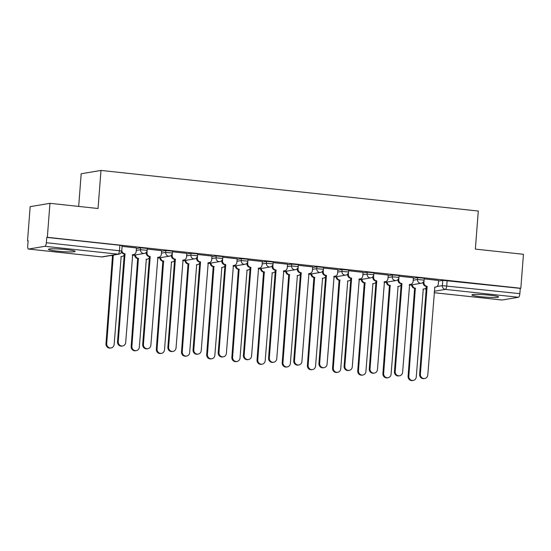 <?xml version="1.0" encoding="UTF-8"?>
<svg xmlns="http://www.w3.org/2000/svg" width="551" height="551" viewBox="0 0 551 551"><rect width="100%" height="100%" fill="white"/><g stroke="black" fill="none" stroke-linecap="round" stroke-linejoin="round"><path stroke-width="0.83" d="M57.29 251.125A13.41 1.164 -175.6 0 0 75.156 251.401A13.41 1.164 -175.6 0 0 66.292 249.61A13.41 1.164 -175.6 0 0 48.419 249.341A13.41 1.164 -175.6 0 0 57.29 251.125M480.754 296.707A13.41 1.164 -175.6 0 0 498.627 296.975A13.41 1.164 -175.6 0 0 489.756 295.191A13.41 1.164 -175.6 0 0 471.89 294.916A13.41 1.164 -175.6 0 0 480.754 296.707M147.317 248.439L140.663 247.826L140.519 249.706L147.172 250.312L147.317 248.439M172.497 251.146L165.837 250.533L165.693 252.413L172.353 253.026L172.497 251.146M197.671 253.859L191.011 253.246L190.873 255.127L197.527 255.733L197.671 253.859M222.845 256.566L216.192 255.953L216.047 257.834L222.7 258.447L222.845 256.566M248.019 259.273L241.366 258.667L241.221 260.54L247.874 261.153L248.019 259.273M273.2 261.987L266.539 261.374L266.395 263.254L273.055 263.867L273.2 261.987M298.373 264.694L291.72 264.087L291.575 265.961L298.229 266.574L298.373 264.694M323.547 267.407L316.894 266.794L316.749 268.674L323.403 269.281L323.547 267.407M348.721 270.114L342.068 269.501L341.923 271.381L348.576 271.994L348.721 270.114M373.902 272.828L367.242 272.215L367.097 274.088L373.757 274.701L373.902 272.828M399.076 275.534L392.422 274.921L392.278 276.802L398.931 277.415L399.076 275.534M424.249 278.241L417.596 277.635L417.451 279.509L424.105 280.122L424.249 278.241M49.955 203.326L98.044 208.505L100.978 170.431L478.289 211.04L475.361 249.114L523.45 254.293L520.833 288.269L47.338 237.302L49.955 203.326L30.167 206.659L27.55 240.635L28.115 240.697M78.676 206.418L81.183 173.765L100.978 170.431M27.55 240.635L28.129 240.539L27.722 245.829A3.437 1.13 -83.9 0 0 28.507 249.052A3.437 1.13 -83.9 0 0 28.611 249.052L44.941 246.304A3.437 1.13 -83.9 0 0 46.353 242.695L121.737 251.022L122.143 245.725L119.87 245.271L119.464 250.56A3.437 1.13 -83.9 0 1 118.045 254.169L44.941 246.304M47.338 237.302L46.766 237.405L46.353 242.695M438.527 281.058L442.77 280.342L442.363 285.632L519.855 293.655A3.437 1.13 96.1 0 1 518.436 297.264L502.106 300.013A3.437 1.13 96.1 0 1 502.002 300.013A3.437 1.13 96.1 0 1 501.899 299.992M519.855 293.655L520.261 288.366L520.833 288.269M413.395 277.759L399.027 276.175L398.759 279.777A3.437 3.23 80.4 0 0 401.72 283.538L400.976 283.669A3.437 3.23 -99.6 0 1 398.008 279.901L398.042 279.467M388.221 275.052L373.847 273.468L373.585 277.07A3.437 3.23 80.4 0 0 376.547 280.831L375.796 280.955A3.437 3.23 -99.6 0 1 372.834 277.194L372.869 276.754M363.047 272.339L348.673 270.755L348.404 274.357A3.437 3.23 80.4 0 0 351.373 278.117L350.622 278.248A3.437 3.23 -99.6 0 1 347.66 274.488L347.688 274.047M337.866 269.632L323.499 268.048L323.23 271.65A3.437 3.23 80.4 0 0 326.199 275.41L325.448 275.534A3.437 3.23 -99.6 0 1 322.48 271.774L322.514 271.34M312.692 266.925L298.325 265.334L298.057 268.936A3.437 3.23 80.4 0 0 301.018 272.704L300.267 272.828A3.437 3.23 -99.6 0 1 297.306 269.067L297.34 268.626M287.519 264.211L273.144 262.627L272.883 266.229A3.437 3.23 80.4 0 0 275.844 269.99L275.094 270.114A3.437 3.23 -99.6 0 1 272.132 266.353L272.166 265.919M262.345 261.505L247.971 259.92L247.702 263.523A3.437 3.23 80.4 0 0 250.671 267.283L249.92 267.407A3.437 3.23 -99.6 0 1 246.951 263.647L246.986 263.206M237.164 258.791L222.797 257.207L222.528 260.809A3.437 3.23 80.4 0 0 225.497 264.57L224.746 264.7A3.437 3.23 -99.6 0 1 221.778 260.933L221.812 260.499M211.99 256.084L197.623 254.5L197.354 258.102A3.437 3.23 80.4 0 0 200.316 261.863L199.565 261.987A3.437 3.23 -99.6 0 1 196.604 258.226L196.638 257.785M186.817 253.37L172.442 251.786M161.636 250.664L147.269 249.08M136.462 247.957L122.095 246.366M136.421 248.542L140.663 247.826M161.595 251.249L165.837 250.533M186.768 253.963L191.011 253.246M211.942 256.67L216.192 255.953M237.123 259.376L241.366 258.667M262.297 262.09L266.539 261.374M287.47 264.797L291.72 264.087M312.651 267.51L316.894 266.794M337.825 270.217L342.068 269.501M362.999 272.924L367.242 272.215M388.173 275.638L392.422 274.921M413.353 278.345L417.596 277.635M438.568 280.473L424.201 278.882L423.933 282.484A3.437 3.23 80.4 0 0 426.901 286.251L426.15 286.375A3.437 3.23 -99.6 0 1 423.182 282.615L423.216 282.174M46.766 237.405L119.87 245.271M520.261 288.366L442.77 280.342M427.142 286.272L420.379 374.205A3.953 3.719 80.4 0 0 424.745 378.503A3.953 3.719 80.4 0 0 427.796 375.004L434.808 287.099A3.437 3.23 80.4 0 0 435.641 287.078L434.891 287.202A3.437 3.23 -99.6 0 1 434.553 287.236M424.745 378.503L423.995 378.627A3.953 3.719 -99.6 0 1 419.628 374.329L426.391 286.403M435.641 287.078A3.437 3.23 80.4 0 0 438.3 284.034L438.575 280.431M412.382 284.743A3.437 3.23 80.4 0 0 415.358 288.194L408.835 376.147A3.953 3.719 80.4 0 0 413.202 380.445A3.953 3.719 80.4 0 0 416.26 376.946L423.264 289.041A3.437 3.23 80.4 0 0 426.309 287.443M424.098 289.02L423.354 289.144A3.437 3.23 -99.6 0 1 423.01 289.179M413.202 380.445L412.451 380.569A3.953 3.719 -99.6 0 1 408.084 376.271L414.607 288.318A3.437 3.23 -99.6 0 1 411.631 284.867M414.855 288.345L415.599 288.214M401.968 283.565L395.198 371.491A3.953 3.719 80.4 0 0 399.565 375.789A3.953 3.719 80.4 0 0 402.623 372.29L409.634 284.392A3.437 3.23 80.4 0 0 410.467 284.364L409.717 284.495A3.437 3.23 -99.6 0 1 409.379 284.53M399.565 375.789L398.821 375.92A3.953 3.719 -99.6 0 1 394.447 371.622L401.218 283.689M410.467 284.364A3.437 3.23 80.4 0 0 413.119 281.32L413.402 277.725M376.788 280.858L370.024 368.784A3.953 3.719 80.4 0 0 374.391 373.082A3.953 3.719 80.4 0 0 377.449 369.583L384.453 281.678A3.437 3.23 80.4 0 0 385.287 281.657L384.536 281.781A3.437 3.23 -99.6 0 1 384.199 281.823M374.391 373.082L373.64 373.206A3.953 3.719 -99.6 0 1 369.273 368.908L376.037 280.982M385.287 281.657A3.437 3.23 80.4 0 0 387.945 278.613L388.221 275.011M387.208 282.029A3.437 3.23 80.4 0 0 390.184 285.48L383.661 373.433A3.953 3.719 80.4 0 0 388.028 377.731A3.953 3.719 80.4 0 0 391.086 374.232L398.091 286.334A3.437 3.23 80.4 0 0 401.135 284.736M398.924 286.306L398.173 286.43A3.437 3.23 -99.6 0 1 397.836 286.472M388.028 377.731L387.277 377.862A3.953 3.719 -99.6 0 1 382.911 373.557L389.433 285.604A3.437 3.23 -99.6 0 1 386.458 282.153M389.674 285.632L390.425 285.508M362.035 279.323A3.437 3.23 80.4 0 0 365.01 282.773L358.487 370.727A3.953 3.719 80.4 0 0 362.854 375.024A3.953 3.719 80.4 0 0 365.905 371.526L372.917 283.62A3.437 3.23 80.4 0 0 375.961 282.029M373.75 283.6L372.999 283.724A3.437 3.23 -99.6 0 1 372.662 283.765M362.854 375.024L362.103 375.148A3.953 3.719 -99.6 0 1 357.737 370.851L364.259 282.897A3.437 3.23 -99.6 0 1 361.284 279.447M364.5 282.925L365.251 282.801M351.614 278.145L344.85 366.071A3.953 3.719 80.4 0 0 349.217 370.368A3.953 3.719 80.4 0 0 352.275 366.87L359.28 278.971A3.437 3.23 80.4 0 0 360.113 278.944L359.362 279.075A3.437 3.23 -99.6 0 1 359.025 279.109M349.217 370.368L348.466 370.499A3.953 3.719 -99.6 0 1 344.099 366.201L350.863 278.276M360.113 278.944A3.437 3.23 80.4 0 0 362.772 275.906L363.047 272.304M326.44 275.438L319.67 363.364A3.953 3.719 80.4 0 0 324.043 367.662A3.953 3.719 80.4 0 0 327.094 364.163L334.106 276.265A3.437 3.23 80.4 0 0 334.939 276.237L334.188 276.361A3.437 3.23 -99.6 0 1 333.851 276.402M324.043 367.662L323.292 367.786A3.953 3.719 -99.6 0 1 318.926 363.488L325.689 275.562M334.939 276.237A3.437 3.23 80.4 0 0 337.598 273.193L337.873 269.591M301.266 272.724L294.496 360.657A3.953 3.719 80.4 0 0 298.862 364.955A3.953 3.719 80.4 0 0 301.92 361.456L308.925 273.551A3.437 3.23 80.4 0 0 309.758 273.53L309.015 273.654A3.437 3.23 -99.6 0 1 308.67 273.689M298.862 364.955L298.112 365.079A3.953 3.719 -99.6 0 1 293.745 360.781L300.515 272.855M309.758 273.53A3.437 3.23 80.4 0 0 312.417 270.486L312.692 266.884M336.854 276.609A3.437 3.23 80.4 0 0 339.836 280.06L333.307 368.013A3.953 3.719 80.4 0 0 337.68 372.311A3.953 3.719 80.4 0 0 340.732 368.812L347.743 280.914A3.437 3.23 80.4 0 0 350.78 279.316M348.576 280.886L347.826 281.017A3.437 3.23 -99.6 0 1 347.488 281.051M337.68 372.311L336.93 372.442A3.953 3.719 -99.6 0 1 332.556 368.144L339.085 280.19A3.437 3.23 -99.6 0 1 336.11 276.74M339.326 280.211L340.077 280.087M311.68 273.902A3.437 3.23 80.4 0 0 314.655 277.353L308.133 365.306A3.953 3.719 80.4 0 0 312.5 369.604A3.953 3.719 80.4 0 0 315.558 366.105L322.562 278.2A3.437 3.23 80.4 0 0 325.607 276.609M323.396 278.179L322.645 278.303A3.437 3.23 -99.6 0 1 322.307 278.345M312.5 369.604L311.749 369.728A3.953 3.719 -99.6 0 1 307.382 365.43L313.905 277.477A3.437 3.23 -99.6 0 1 310.929 274.026M314.146 277.504L314.897 277.38M286.506 271.188A3.437 3.23 80.4 0 0 289.482 274.646L282.959 362.599A3.953 3.719 80.4 0 0 287.326 366.897A3.953 3.719 80.4 0 0 290.384 363.398L297.388 275.493A3.437 3.23 80.4 0 0 300.433 273.895M298.222 275.472L297.471 275.596A3.437 3.23 -99.6 0 1 297.134 275.631M287.326 366.897L286.575 367.021A3.953 3.719 -99.6 0 1 282.208 362.723L288.731 274.77A3.437 3.23 -99.6 0 1 285.755 271.319M288.972 274.797L289.723 274.667M276.085 270.018L269.322 357.943A3.953 3.719 80.4 0 0 273.689 362.241A3.953 3.719 80.4 0 0 276.747 358.742L283.751 270.844A3.437 3.23 80.4 0 0 284.585 270.816L283.834 270.947A3.437 3.23 -99.6 0 1 283.496 270.982M273.689 362.241L272.938 362.372A3.953 3.719 -99.6 0 1 268.571 358.074L275.335 270.142M284.585 270.816A3.437 3.23 80.4 0 0 287.243 267.772L287.519 264.177M261.332 268.482A3.437 3.23 80.4 0 0 264.308 271.932L257.785 359.886A3.953 3.719 80.4 0 0 262.152 364.183A3.953 3.719 80.4 0 0 265.203 360.685L272.215 272.786A3.437 3.23 80.4 0 0 275.259 271.188M273.048 272.759L272.297 272.883A3.437 3.23 -99.6 0 1 271.96 272.924M262.152 364.183L261.401 364.307A3.953 3.719 -99.6 0 1 257.035 360.01L263.557 272.056A3.437 3.23 -99.6 0 1 260.582 268.606M263.798 272.084L264.549 271.96M250.912 267.311L244.148 355.237A3.953 3.719 80.4 0 0 248.515 359.534A3.953 3.719 80.4 0 0 251.566 356.036L258.577 268.13A3.437 3.23 80.4 0 0 259.411 268.11L258.66 268.234A3.437 3.23 -99.6 0 1 258.323 268.275M248.515 359.534L247.764 359.658A3.953 3.719 -99.6 0 1 243.397 355.361L250.161 267.435M259.411 268.11A3.437 3.23 80.4 0 0 262.069 265.065L262.345 261.463M236.152 265.775A3.437 3.23 80.4 0 0 239.127 269.225L232.605 357.179A3.953 3.719 80.4 0 0 236.971 361.477A3.953 3.719 80.4 0 0 240.029 357.978L247.041 270.073A3.437 3.23 80.4 0 0 250.078 268.482M247.874 270.052L247.124 270.176A3.437 3.23 -99.6 0 1 246.786 270.21M236.971 361.477L236.227 361.601A3.953 3.719 -99.6 0 1 231.854 357.303L238.383 269.349A3.437 3.23 -99.6 0 1 235.408 265.899M238.624 269.377L239.375 269.246M225.738 264.597L218.967 352.523A3.953 3.719 80.4 0 0 223.341 356.821A3.953 3.719 80.4 0 0 226.392 353.322L233.404 265.424A3.437 3.23 80.4 0 0 234.237 265.396L233.486 265.527A3.437 3.23 -99.6 0 1 233.149 265.561M223.341 356.821L222.59 356.952A3.953 3.719 -99.6 0 1 218.217 352.654L224.987 264.721M234.237 265.396A3.437 3.23 80.4 0 0 236.889 262.359L237.171 258.756M210.978 263.061A3.437 3.23 80.4 0 0 213.953 266.512L207.431 354.465A3.953 3.719 80.4 0 0 211.798 358.763A3.953 3.719 80.4 0 0 214.856 355.264L221.86 267.366A3.437 3.23 80.4 0 0 224.904 265.768M222.694 267.338L221.943 267.469A3.437 3.23 -99.6 0 1 221.605 267.504M211.798 358.763L211.047 358.894A3.953 3.719 -99.6 0 1 206.68 354.596L213.203 266.643A3.437 3.23 -99.6 0 1 210.227 263.192M213.444 266.663L214.194 266.539M200.557 261.89L193.794 349.816A3.953 3.719 80.4 0 0 198.16 354.114A3.953 3.719 80.4 0 0 201.218 350.615L208.223 262.717A3.437 3.23 80.4 0 0 209.056 262.689L208.306 262.813A3.437 3.23 -99.6 0 1 207.968 262.855M198.16 354.114L197.41 354.238A3.953 3.719 -99.6 0 1 193.043 349.94L199.813 262.014M209.056 262.689A3.437 3.23 80.4 0 0 211.715 259.645L211.99 256.043M185.804 260.354A3.437 3.23 80.4 0 0 188.779 263.805L182.257 351.758A3.953 3.719 80.4 0 0 186.624 356.056A3.953 3.719 80.4 0 0 189.682 352.557L196.686 264.652A3.437 3.23 80.4 0 0 199.731 263.061M197.52 264.632L196.769 264.755A3.437 3.23 -99.6 0 1 196.431 264.797M186.624 356.056L185.873 356.18A3.953 3.719 -99.6 0 1 181.506 351.882L188.029 263.929A3.437 3.23 -99.6 0 1 185.053 260.478M188.27 263.957L189.021 263.833M172.456 251.786L172.181 255.388A3.437 3.23 80.4 0 0 175.142 259.156L174.391 259.28A3.437 3.23 -99.6 0 1 171.43 255.519L171.464 255.079M175.383 259.177L168.62 347.109A3.953 3.719 80.4 0 0 172.986 351.407A3.953 3.719 80.4 0 0 176.044 347.908L183.049 260.003A3.437 3.23 80.4 0 0 183.882 259.982L183.132 260.106A3.437 3.23 -99.6 0 1 182.794 260.141M172.986 351.407L172.236 351.531A3.953 3.719 -99.6 0 1 167.869 347.233L174.633 259.307M183.882 259.982A3.437 3.23 80.4 0 0 186.541 256.938L186.817 253.336M160.63 257.641A3.437 3.23 80.4 0 0 163.606 261.091L157.076 349.045A3.953 3.719 80.4 0 0 161.45 353.349A3.953 3.719 80.4 0 0 164.501 349.844L171.513 261.945A3.437 3.23 80.4 0 0 174.557 260.347M172.346 261.918L171.595 262.049A3.437 3.23 -99.6 0 1 171.258 262.083M161.45 353.349L160.699 353.473A3.953 3.719 -99.6 0 1 156.332 349.176L162.855 261.222A3.437 3.23 -99.6 0 1 159.88 257.772M163.096 261.25L163.847 261.119M147.282 249.08L147 252.682A3.437 3.23 80.4 0 0 149.968 256.442L149.218 256.566A3.437 3.23 -99.6 0 1 146.249 252.806L146.284 252.372M150.209 256.47L143.446 344.396A3.953 3.719 80.4 0 0 147.813 348.693A3.953 3.719 80.4 0 0 150.864 345.195L157.875 257.296A3.437 3.23 80.4 0 0 158.709 257.269L157.958 257.393A3.437 3.23 -99.6 0 1 157.62 257.434M147.813 348.693L147.062 348.824A3.953 3.719 -99.6 0 1 142.695 344.52L149.459 256.594M158.709 257.269A3.437 3.23 80.4 0 0 161.367 254.225L161.643 250.622M135.45 254.934A3.437 3.23 80.4 0 0 138.425 258.385L131.903 346.338A3.953 3.719 80.4 0 0 136.269 350.636A3.953 3.719 80.4 0 0 139.327 347.137L146.332 259.239A3.437 3.23 80.4 0 0 149.376 257.641M147.165 259.211L146.421 259.335A3.437 3.23 -99.6 0 1 146.084 259.376M136.269 350.636L135.518 350.76A3.953 3.719 -99.6 0 1 131.152 346.462L137.674 258.509A3.437 3.23 -99.6 0 1 134.699 255.058M137.922 258.536L138.673 258.412M122.102 246.373L121.826 249.968A3.437 3.23 80.4 0 0 124.788 253.735L124.044 253.859A3.437 3.23 -99.6 0 1 121.482 252.076M125.036 253.756L118.265 341.689A3.953 3.719 80.4 0 0 122.632 345.987A3.953 3.719 80.4 0 0 125.69 342.488L132.701 254.583A3.437 3.23 80.4 0 0 133.535 254.562L132.784 254.686A3.437 3.23 -99.6 0 1 132.447 254.72M122.632 345.987L121.888 346.111A3.953 3.719 -99.6 0 1 117.515 341.813L124.285 253.887M133.535 254.562A3.437 3.23 80.4 0 0 136.187 251.518L136.469 247.916M112.06 255.292A3.437 3.23 80.4 0 0 113.251 255.678L106.729 343.631A3.953 3.719 80.4 0 0 111.095 347.929A3.953 3.719 80.4 0 0 114.153 344.43L121.158 256.525A3.437 3.23 80.4 0 0 124.202 254.927M121.991 256.504L121.241 256.628A3.437 3.23 -99.6 0 1 120.903 256.663M111.095 347.929L110.345 348.053A3.953 3.719 -99.6 0 1 105.978 343.755L112.5 255.802A3.437 3.23 -99.6 0 1 111.309 255.423M112.741 255.829L113.492 255.698M28.611 249.052L101.715 256.918L118.045 254.169A3.437 3.23 80.4 0 0 118.878 254.149A3.437 3.437 0 0 0 121.737 251.022M426.081 287.794L426.24 288.345M436.902 286.554L442.363 285.632A3.437 3.23 -99.6 0 0 445.332 289.399L434.243 291.265M434.133 292.698L502.106 300.013M518.436 297.264L445.332 289.399A3.437 1.13 -83.9 0 0 446.744 285.79L447.15 280.493M136.276 250.416L140.519 249.706A3.437 3.23 80.4 0 0 143.48 253.467A3.437 3.23 -99.6 0 0 144.314 253.439A3.437 3.437 0 0 0 147.172 250.312M161.45 253.129L165.693 252.413A3.437 3.23 80.4 0 0 168.661 256.174A3.437 3.23 -99.6 0 0 169.494 256.153A3.437 3.437 0 0 0 172.353 253.026M186.624 255.836L190.873 255.127A3.437 3.23 80.4 0 0 193.835 258.887A3.437 3.23 -99.6 0 0 194.668 258.86A3.437 3.437 0 0 0 197.527 255.733M211.798 258.55L216.047 257.834A3.437 3.23 80.4 0 0 219.009 261.594A3.437 3.23 -99.6 0 0 219.842 261.573A3.437 3.437 0 0 0 222.7 258.447M236.978 261.257L241.221 260.54A3.437 3.23 80.4 0 0 244.189 264.308A3.437 3.23 -99.6 0 0 245.016 264.28A3.437 3.437 0 0 0 247.874 261.153M262.152 263.97L266.395 263.254A3.437 3.23 80.4 0 0 269.363 267.015A3.437 3.23 -99.6 0 0 270.197 266.987A3.437 3.437 0 0 0 273.055 263.867M287.326 266.677L291.575 265.961A3.437 3.23 80.4 0 0 294.537 269.721A3.437 3.23 -99.6 0 0 295.37 269.701A3.437 3.437 0 0 0 298.229 266.574M312.507 269.384L316.749 268.674A3.437 3.23 80.4 0 0 319.711 272.435A3.437 3.23 -99.6 0 0 320.544 272.408A3.437 3.437 0 0 0 323.403 269.281M337.68 272.098L341.923 271.381A3.437 3.23 80.4 0 0 344.892 275.142A3.437 3.23 -99.6 0 0 345.725 275.121A3.437 3.437 0 0 0 348.576 271.994M362.854 274.804L367.097 274.088A3.437 3.23 80.4 0 0 370.065 277.856A3.437 3.23 -99.6 0 0 370.899 277.828A3.437 3.437 0 0 0 373.757 274.701M388.028 277.518L392.278 276.802A3.437 3.23 80.4 0 0 395.239 280.562A3.437 3.23 -99.6 0 0 396.073 280.542A3.437 3.437 0 0 0 398.931 277.415M413.209 280.225L417.451 279.509A3.437 3.23 80.4 0 0 420.413 283.269A3.437 3.23 -99.6 0 0 421.246 283.248A3.437 3.437 0 0 0 424.105 280.122M425.868 288.049L426.033 288.38A3.437 3.23 -99.6 0 0 426.143 289.592M28.507 249.052L101.611 256.924A3.437 3.437 0 0 0 102.548 256.897A3.437 3.23 80.4 0 1 101.715 256.918A3.437 1.13 96.1 0 1 101.611 256.924A3.437 1.13 96.1 0 1 101.508 256.897M426.901 286.251L426.15 286.375M423.933 282.484L423.182 282.615M420.379 374.205L419.628 374.329M414.607 288.318L415.358 288.194M408.084 376.271L408.835 376.147M401.72 283.538L400.976 283.669M398.759 279.777L398.008 279.901M395.198 371.491L394.447 371.622M376.547 280.831L375.796 280.955M373.585 277.07L372.834 277.194M370.024 368.784L369.273 368.908M389.433 285.604L390.184 285.48M382.911 373.557L383.661 373.433M364.259 282.897L365.01 282.773M357.737 370.851L358.487 370.727M351.373 278.117L350.622 278.248M348.404 274.357L347.66 274.488M344.85 366.071L344.099 366.201M326.199 275.41L325.448 275.534M323.23 271.65L322.48 271.774M319.67 363.364L318.926 363.488M301.018 272.704L300.267 272.828M298.057 268.936L297.306 269.067M294.496 360.657L293.745 360.781M339.085 280.19L339.836 280.06M332.556 368.144L333.307 368.013M313.905 277.477L314.655 277.353M307.382 365.43L308.133 365.306M288.731 274.77L289.482 274.646M282.208 362.723L282.959 362.599M275.844 269.99L275.094 270.114M272.883 266.229L272.132 266.353M269.322 357.943L268.571 358.074M263.557 272.056L264.308 271.932M257.035 360.01L257.785 359.886M250.671 267.283L249.92 267.407M247.702 263.523L246.951 263.647M244.148 355.237L243.397 355.361M238.383 269.349L239.127 269.225M231.854 357.303L232.605 357.179M225.497 264.57L224.746 264.7M222.528 260.809L221.778 260.933M218.967 352.523L218.217 352.654M213.203 266.643L213.953 266.512M206.68 354.596L207.431 354.465M200.316 261.863L199.565 261.987M197.354 258.102L196.604 258.226M193.794 349.816L193.043 349.94M188.029 263.929L188.779 263.805M181.506 351.882L182.257 351.758M175.142 259.156L174.391 259.28M172.181 255.388L171.43 255.519M168.62 347.109L167.869 347.233M162.855 261.222L163.606 261.091M156.332 349.176L157.076 349.045M149.968 256.442L149.218 256.566M147 252.682L146.249 252.806M143.446 344.396L142.695 344.52M137.674 258.509L138.425 258.385M131.152 346.462L131.903 346.338M124.788 253.735L124.044 253.859M118.265 341.689L117.515 341.813M112.5 255.802L113.251 255.678M105.978 343.755L106.729 343.631M421.246 283.248L409.317 285.253M396.073 280.542L384.143 282.546M370.899 277.828L358.97 279.839M345.725 275.121L333.796 277.125M320.544 272.408L308.615 274.419M295.37 269.701L283.441 271.705M270.197 266.987L258.267 268.998M245.016 264.28L233.094 266.285M219.842 261.573L207.913 263.578M194.668 258.86L182.739 260.871M169.494 256.153L157.565 258.157M144.314 253.439L132.392 255.45M102.548 256.897L118.878 254.149M425.833 288.469A3.437 3.437 0 0 0 426.109 290.095M434.133 292.712L502.002 300.013"/></g></svg>
